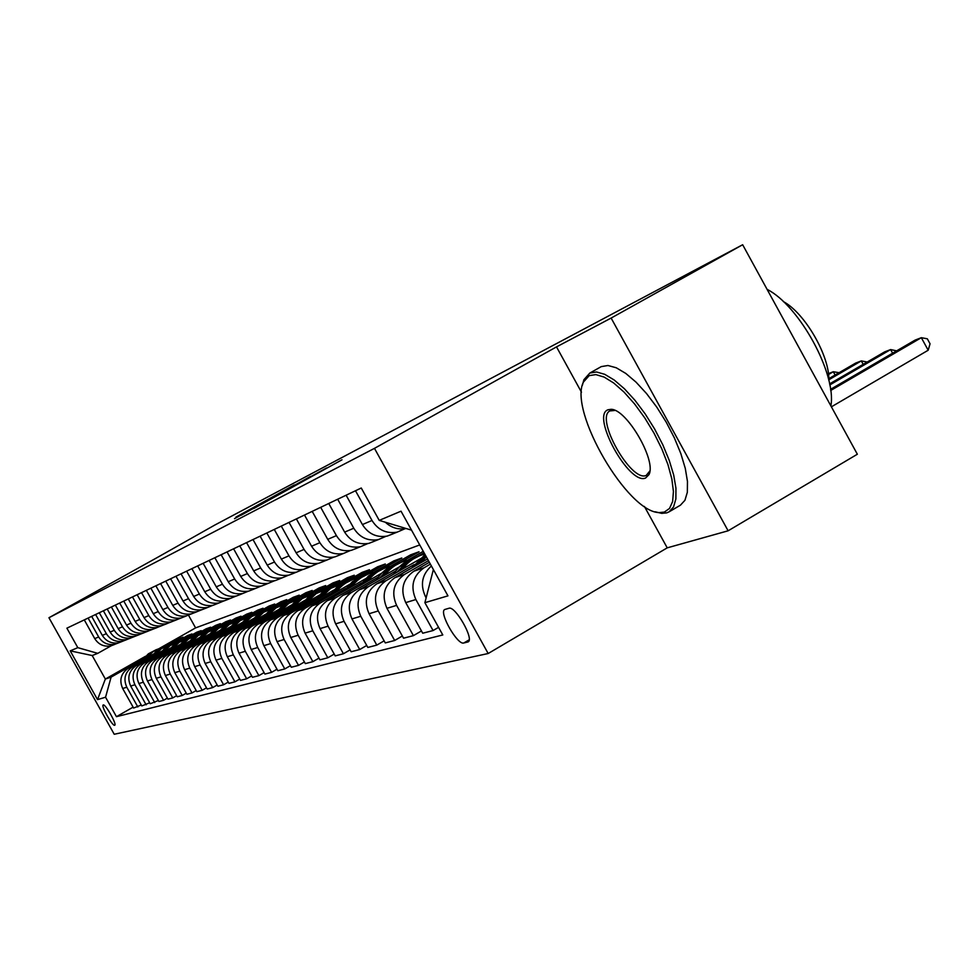 <?xml version="1.0" encoding="UTF-8"?>
<svg xmlns="http://www.w3.org/2000/svg" width="979" height="979" viewBox="0 0 979 979"><rect width="100%" height="100%" fill="white"/><g stroke="black" fill="none" stroke-linecap="round" stroke-linejoin="round"><path stroke-width="1.47" d="M254.613 508.052L342.001 459.787L254.613 508.052M114.641 725.28L114.751 725.231C117.076 724.448 105.353 703.742 103.26 704.941L103.162 704.99C100.874 705.81 112.487 726.332 114.641 725.28M235.902 517.132L294.385 484.923L235.976 517.255M157.558 557.357L214.817 525.05L742.657 244.738L611.129 318.065L556.513 346.884L374.467 448.358L48.95 617.737L157.558 557.357M240.907 515.199L326.558 467.938L240.956 515.297M234.519 518.674L310.367 476.479L234.519 518.674M448.945 608.265L444.723 609.513C438.568 612.169 457.474 645.381 463.765 642.995L468.133 641.894C474.472 639.336 455.137 605.475 448.945 608.265M374.467 448.358L488.178 653.519L114.225 734.262L48.95 617.737M411.535 530.153L379.228 520.387L361.263 488.007L66.89 628.175L77.806 647.657L97.778 653.348L92.197 655.538L105.353 679.047L111.092 677.138L143.215 658.916M379.228 520.387L401.023 511.185L447.954 595.856L424.886 602.685L433.354 569.619M133.107 707.144L116.452 716.677L442.789 634.955L424.886 602.685M116.452 716.677L105.561 697.219L97.521 699.606L70.219 650.864L77.806 647.657M644.415 506.449L667.225 547.848L728.119 530.802L611.129 318.065M728.119 530.802L857.347 454.232L742.657 244.738M667.225 547.848L488.178 653.519M188.531 615.24L195.592 627.894L419.734 544.936M195.592 627.894L158.843 648.734M145.577 656.248L105.353 679.047L97.521 699.606M165.17 646.483L178.912 638.675L179.279 639.324M169.037 645.137L183.085 637.17L178.912 638.675M141.27 705.002L133.621 708.05L122.669 688.482C119.059 680.197 120.906 673.466 128.212 668.29L152.993 654.241M137.843 706.96L126.793 687.234C123.146 678.875 125.018 672.083 132.385 666.87L151.464 656.052M173.711 643.436L187.674 635.506L188.054 636.179M177.75 642.028L191.982 633.951L187.674 635.506M149.689 702.787L141.796 705.945L130.672 686.059C127.001 677.639 128.873 670.799 136.289 665.549L161.547 651.219M146.14 704.819L134.931 684.762C131.223 676.269 133.12 669.379 140.597 664.08L159.969 653.091M182.51 640.29L196.718 632.238L197.097 632.936M186.744 638.81L201.16 630.635L196.718 632.238M158.378 700.499L150.228 703.754L138.92 683.55C135.2 674.996 137.097 668.045 144.623 662.71L170.383 648.086M154.719 702.592L143.326 682.216C139.569 673.589 141.478 666.577 149.065 661.204L168.743 650.032M191.639 637.035L206.043 628.861L206.447 629.583M196.02 635.493L210.632 627.196L206.043 628.861M167.36 698.137L163.591 700.303L158.941 701.502L147.45 680.968C143.668 672.267 145.59 665.206 153.238 659.785L181.568 643.705M163.591 700.303L152.002 679.585C148.184 670.811 150.117 663.689 157.827 658.218L177.823 646.874M201.074 633.67L215.674 625.373L216.09 626.119M205.614 632.067L220.422 623.66L215.674 625.373M176.648 695.69L172.745 697.929L167.947 699.165L156.273 678.288C152.418 669.44 154.376 662.269 162.135 656.762L191.089 640.315M172.745 697.929L160.972 676.868C157.081 667.947 159.051 660.703 166.883 655.147L187.197 643.607M210.815 630.195L225.635 621.775L226.063 622.534M215.527 628.518L230.542 620.001L225.635 621.775M186.267 693.156L182.216 695.482L177.26 696.767L165.39 675.522C161.462 666.528 163.444 659.234 171.337 653.629L200.928 636.815M182.216 695.482L170.248 674.054C166.295 664.974 168.29 657.619 176.244 651.965L196.889 640.229M220.887 626.597L235.939 618.043L236.38 618.838M225.782 624.859L241.005 616.207L235.939 618.043M196.216 690.538L192.031 692.936L186.891 694.27L174.813 672.671C170.823 663.517 172.842 656.089 180.858 650.399L211.121 633.193M192.031 692.936L179.842 671.141C175.828 661.902 177.848 654.413 185.937 648.673L206.924 636.742M231.301 622.877L246.586 614.188L247.051 615.008M236.392 621.078L251.836 612.291L246.586 614.188M206.52 687.821L202.176 690.305L196.852 691.688L184.578 669.709C180.515 660.397 182.559 652.846 190.709 647.046L221.682 629.436M202.176 690.305L189.791 668.119C185.692 658.72 187.76 651.108 195.971 645.259L217.314 633.119M242.07 619.046L257.612 610.198L258.089 611.055M247.369 617.149L263.045 608.228L257.612 610.198M217.191 685.006L212.7 687.588L207.181 689.02L194.686 666.638C190.55 657.154 192.63 649.469 200.915 643.582L232.623 625.544M212.7 687.588L200.083 664.998C195.922 655.428 198.015 647.67 206.361 641.734L228.083 629.375M253.206 615.069L269.041 606.062L269.531 606.943M258.737 613.087L274.671 604.031L269.041 606.062M228.266 682.082L223.604 684.762L217.889 686.242L205.162 663.456C200.964 653.801 203.069 645.981 211.488 639.985L243.967 621.506M223.604 684.762L210.766 661.755C206.52 652.014 208.649 644.121 217.142 638.075L239.243 625.483M264.746 610.969L280.875 601.779L281.389 602.697M270.522 608.889L286.712 599.662L280.875 601.779M239.757 679.047L234.923 681.837L228.988 683.366L216.029 660.164C211.745 650.325 213.887 642.359 222.466 636.264L255.752 617.308M234.923 681.837L221.841 658.402C217.522 648.465 219.675 640.425 228.327 634.27L250.82 621.457M276.69 606.711L293.162 597.337L293.688 598.291M282.735 604.532L299.219 595.146L293.162 597.337M251.701 675.902L246.671 678.79L240.504 680.393L227.312 656.738C222.955 646.727 225.121 638.602 233.846 632.397L267.977 612.94M246.671 678.79L233.345 654.902C228.939 644.794 231.142 636.595 239.928 630.329L262.837 617.272M289.05 602.33L305.901 592.723L306.451 593.715M295.413 600.017L312.191 590.447L305.901 592.723M264.097 672.622L258.884 675.632L252.472 677.297L239.023 653.189C234.581 642.97 236.796 634.71 245.668 628.383L280.692 608.4M258.884 675.632L245.301 651.28C240.81 640.964 243.037 632.618 251.995 626.23L275.319 612.927M301.862 597.79L319.142 587.926L319.717 588.966M308.556 595.33L325.677 585.564L319.142 587.926M276.996 669.22L271.575 672.353L264.905 674.078L251.199 649.493C246.671 639.079 248.923 630.647 257.954 624.21L293.92 603.688M271.575 672.353L257.722 647.511C253.145 636.999 255.409 628.481 264.526 621.971L288.291 608.4M315.103 593.103L332.897 582.946L333.496 584.035M322.238 590.459L339.689 580.486L332.897 582.946M290.433 665.671L284.779 668.938L277.84 670.725L263.865 645.65C259.239 635.028 261.528 626.438 270.73 619.866L307.687 598.769M284.779 668.938L270.657 643.595C265.982 632.862 268.283 624.174 277.571 617.541L301.801 603.7M328.76 588.306L347.202 577.769L347.826 578.895M336.531 585.356L354.276 575.211L347.202 577.769M304.42 661.975L298.522 665.377L291.301 667.25L277.045 641.649C272.333 630.819 274.658 622.044 284.032 615.338L322.03 593.641M298.522 665.377L284.118 639.507C279.345 628.555 281.695 619.695 291.155 612.915L315.862 598.805M342.674 583.484L362.095 572.385L362.744 573.559M351.412 580.033L369.462 569.717L362.095 572.385M318.995 658.108L312.864 661.669L305.326 663.615L290.775 637.488C285.966 626.425 288.328 617.468 297.885 610.639L336.984 588.281M312.864 661.669L298.154 635.249C293.284 624.064 295.67 615.02 305.313 608.106L330.51 593.702M357.812 578.087L377.613 566.768L378.298 567.991M366.917 574.502L385.298 563.99L377.613 566.768M334.218 654.082L327.806 657.79L319.949 659.834L305.093 633.144C300.186 621.836 302.584 612.707 312.325 605.732L352.599 582.689M327.806 657.79L312.79 630.806C307.81 619.377 310.245 610.137 320.084 603.088L345.783 588.379M373.672 572.421L393.791 560.906L394.513 562.191M383.07 568.738L401.806 558.006L393.791 560.906M350.115 649.872L343.421 653.752L335.222 655.881L320.047 628.604C315.018 617.064 317.465 607.726 327.402 600.604L368.912 576.839M343.421 653.752L328.075 626.168C322.984 614.494 325.469 605.046 335.503 597.851L361.74 582.823M390.229 566.511L410.678 554.799L411.425 556.133M399.934 562.717L419.049 551.764L410.678 554.799M366.733 645.467L359.734 649.53L351.155 651.757L335.65 623.868C330.51 612.071 333.007 602.526 343.139 595.256L385.971 570.72M359.734 649.53L344.045 621.322C338.844 609.379 341.365 599.735 351.608 592.381L378.408 577.023M407.521 560.331L423.271 551.312M384.123 640.853L376.793 645.112L367.823 647.437L351.975 618.924C346.725 606.845 349.258 597.092 359.599 589.664L403.837 564.296M417.543 556.451L424.042 552.719M376.793 645.112L360.761 616.256C355.438 604.031 358.008 594.167 368.459 586.654L395.846 570.953M402.345 636.02L394.672 640.486L385.273 642.922L369.059 613.735C363.686 601.387 366.268 591.402 376.829 583.814L422.573 557.565M394.672 640.486L378.261 610.945C372.815 598.438 375.434 588.342 386.105 580.657L414.105 564.589M421.459 630.953L413.407 635.64L403.556 638.198L386.95 608.314C381.455 595.66 384.098 585.442 394.88 577.683L427.493 558.948M413.407 635.64L396.605 605.377C391.037 592.564 393.705 582.236 404.608 574.367L428.459 560.673M438.568 627.343L433.073 630.549L422.72 633.229L405.734 602.611C400.093 589.652 402.785 579.201 413.811 571.246L429.365 562.301M433.073 630.549L415.867 599.54C410.152 586.409 412.869 575.823 424.029 567.771L430.368 564.124M405.025 528.709L397.144 532.148C386.424 533.91 378.041 530.018 371.996 520.473L355.499 490.76M385.922 536.333L378.359 539.613C367.884 541.338 359.685 537.544 353.774 528.232L337.682 499.241M367.725 543.59L360.456 546.723C350.201 548.424 342.197 544.716 336.421 535.635L320.696 507.33M350.384 550.516L343.372 553.514C333.349 555.166 325.517 551.556 319.876 542.684L304.506 515.04M333.815 557.124L327.072 559.988C317.257 561.616 309.584 558.091 304.065 549.415L289.038 522.394M317.991 563.427L311.481 566.18C301.862 567.783 294.361 564.345 288.964 555.852L274.267 529.431M302.854 569.46L296.564 572.115C287.141 573.682 279.786 570.316 274.499 562.019L260.12 536.174M288.364 575.248L282.282 577.794C273.043 579.335 265.835 576.044 260.659 567.918L246.573 542.623M274.463 580.78L268.589 583.227C259.533 584.744 252.46 581.526 247.393 573.572L233.589 548.803M261.136 586.091L255.446 588.452C246.561 589.945 239.635 586.788 234.666 578.993L221.132 554.726M248.348 591.181L242.829 593.47C234.103 594.926 227.312 591.842 222.441 584.206L209.176 560.429M236.049 596.089L230.701 598.279C222.135 599.723 215.466 596.7 210.693 589.211L197.685 565.899M224.228 600.788L219.039 602.917C210.632 604.337 204.073 601.375 199.386 594.033L186.634 571.161M212.859 605.328L207.817 607.384C199.545 608.779 193.12 605.866 188.519 598.671L175.987 576.227M201.907 609.684L196.999 611.679C188.874 613.05 182.559 610.198 178.043 603.125L165.745 581.11M191.346 613.894L186.573 615.815C178.594 617.174 172.377 614.371 167.947 607.433L155.869 585.809M181.164 617.945L176.526 619.817C168.669 621.139 162.563 618.398 158.206 611.581L146.336 590.337M171.337 621.861L166.822 623.672C159.1 624.981 153.091 622.289 148.808 615.583L137.146 594.718M161.853 625.63L157.448 627.392C149.848 628.689 143.95 626.034 139.74 619.45L128.273 598.94M156.836 627.674L148.392 630.99C140.915 632.263 135.114 629.656 130.966 623.195L119.695 603.027M143.84 632.813L139.642 634.465C132.287 635.726 126.56 633.168 122.485 626.805L111.398 606.98M135.261 636.215L131.162 637.831C123.929 639.067 118.3 636.558 114.286 630.305L103.382 610.798M126.976 639.52L122.975 641.098C115.84 642.31 110.297 639.838 106.344 633.682L95.612 614.494M118.936 642.713L115.032 644.243C108.008 645.455 102.55 643.019 98.659 636.962L88.098 618.079M111.165 645.81L97.778 653.348M406.065 528.525C398.269 529.908 391.367 527.816 385.359 522.248M426.122 597.851L425.449 596.627C419.991 584.659 421.986 574.453 431.409 565.997M393.056 533.824L387.256 536.076C376.67 537.814 368.385 533.971 362.414 524.56L346.125 495.215M374.602 541.142L368.936 543.357C358.583 545.058 350.482 541.314 344.645 532.123L328.748 503.487M357.017 548.13L351.473 550.296C341.341 551.972 333.423 548.313 327.72 539.343L312.191 511.381M340.239 554.799L334.806 556.916C324.881 558.556 317.135 554.995 311.567 546.221L296.38 518.907M324.196 561.175L318.885 563.243C309.168 564.859 301.581 561.383 296.123 552.805L281.279 526.102M308.862 567.269L303.649 569.301C294.128 570.879 286.7 567.477 281.365 559.095L266.826 532.98M294.177 573.107L289.062 575.089C279.737 576.643 272.456 573.327 267.23 565.116L253.01 539.551M280.104 578.699L275.087 580.645C265.945 582.175 258.811 578.919 253.696 570.892L239.757 545.866M266.606 584.059L261.687 585.968C252.717 587.473 245.729 584.292 240.712 576.423L227.055 551.911M253.647 589.199L248.825 591.083C240.026 592.564 233.161 589.444 228.242 581.734L214.854 557.724M241.201 594.155L236.465 595.991C227.826 597.447 221.095 594.4 216.273 586.837L203.142 563.292M229.233 598.903L224.583 600.714C216.102 602.146 209.494 599.148 204.758 591.744L191.884 568.664M217.717 603.48L213.153 605.255C204.819 606.662 198.321 603.737 193.683 596.468L181.042 573.816M206.63 607.886L202.139 609.636C193.952 611.018 187.576 608.143 183.012 601.008L170.615 578.785M195.947 612.132L191.529 613.845C183.489 615.216 177.223 612.389 172.745 605.389L160.568 583.57M185.643 616.219L181.299 617.92C173.393 619.254 167.238 616.489 162.832 609.611L150.876 588.183M175.706 620.172L171.435 621.836C163.652 623.158 157.607 620.441 153.275 613.686L141.527 592.638M166.1 623.99L161.902 625.618C154.254 626.927 148.306 624.247 144.048 617.614L132.495 596.933M157.448 627.392L152.7 629.277C145.173 630.562 139.312 627.943 135.139 621.408L123.77 601.082M147.866 631.235L143.803 632.813C136.387 634.074 130.635 631.504 126.524 625.079L115.351 605.095M139.202 634.673L135.2 636.24C127.906 637.476 122.228 634.943 118.19 628.64L107.2 608.975M130.819 638.002L126.866 639.544C119.683 640.768 114.102 638.284 110.125 632.067L99.307 612.732M122.693 641.233L118.814 642.75C111.728 643.949 106.234 641.502 102.318 635.395L91.671 616.366M114.824 644.366L110.994 645.846C104.031 647.046 98.622 644.635 94.755 638.626L84.28 619.891M111.092 677.138L105.561 697.219M70.219 650.864L92.197 655.538M556.513 346.884L581.477 392.2M253.671 508.456L319.974 471.56L253.708 508.505M244.774 512.8L268.515 499.718L244.774 512.8M831.391 406.823L928.19 350.237L921.337 337.694L915.084 340.117L830.535 389.336M830.694 390.486L921.337 337.694L927.321 338.795L930.05 343.8L928.19 350.237M829.8 384.943L890.621 349.576L884.649 351.889L829.605 383.89M892.603 353.199L890.621 349.576L896.642 350.849M828.846 379.766L861.312 360.908L855.609 363.111L828.821 378.665M863.197 364.359L861.312 360.908L867.198 362.034M421.203 562.558L426.306 556.794M411.804 567.955L425.094 554.616M417.543 564.663L425.743 555.791M425.461 555.264L415.292 565.948M828.515 374.516L833.313 371.739L828.405 373.635M835.111 375.018L833.313 371.739L839.089 372.705M402.614 569.007C408.329 561.383 415.72 556.402 424.788 554.065M393.644 574.159C398.857 565.923 406.004 560.306 415.096 557.345M399.126 571.014L408.157 561.591L419.648 555.717M417.36 556.513L405.881 562.607L396.984 572.25M664.337 512.09L669.538 508.431L672.634 501.468L673.43 491.495L671.851 478.988L667.947 464.584L661.89 449.043L654.021 433.183L644.745 417.862L634.563 403.923L624.039 392.102L613.723 383.009L604.165 377.086L595.856 374.602L589.187 375.618L583.435 382.067C568.346 410.776 627.661 512.788 659.381 512.58L664.337 512.09M582.37 385.285L583.925 379.681L589.823 373.06L596.444 371.971L604.679 374.296L614.139 379.962L624.382 388.736L634.894 400.215L645.137 413.836L654.584 428.924L662.759 444.699L669.232 460.35L673.699 475.084L675.938 488.166L675.877 498.96L673.54 506.963L669.085 511.833L666.797 512.849L661.718 513.363L655.232 511.797M645.577 478.021C629.252 485.584 590.655 415.537 607.996 409.785L610.872 409.332C626.389 408.5 656.897 460.889 648.918 474.693L645.577 478.021M614.959 410.434L609.819 410.935C594.926 418.376 631.137 482.574 646.201 475.439L649.836 470.985M767.083 289.356C799.231 305.472 836.727 374.039 830.89 405.906M791.265 333.521L808.544 365.081M783.286 301.544C804.811 312.876 829.8 356.136 828.846 380.415M589.811 373.06L601.277 366.611L607.959 365.497L616.244 367.774L625.752 373.403L636.02 382.128L646.556 393.57L656.799 407.166L666.246 422.218L674.409 437.98L680.846 453.62L685.276 468.354L687.466 481.435L687.344 492.253L684.945 500.281L680.429 505.188L669.085 511.833M384.882 575.175C390.817 567.282 398.539 562.301 408.035 560.221L408.439 560.147M376.303 580.094C381.406 572.079 388.382 566.608 397.241 563.708M381.541 577.084L390.364 567.893L401.598 562.154M399.408 562.925L388.198 568.872L379.485 578.259M367.933 581.061C373.758 573.339 381.308 568.469 390.609 566.437L390.878 566.376M359.721 585.76L368.569 575.909L380.17 569.79M364.739 582.884L373.366 573.927L384.331 568.309M382.238 569.044L371.298 574.857L362.768 584.01M351.718 586.69C357.421 579.14 364.837 574.367 373.941 572.372L374.076 572.348M343.837 591.194L352.501 581.587L363.833 575.628M348.659 588.44L357.102 579.69L367.823 574.196M365.816 574.906L355.108 580.571L346.774 589.517M336.189 592.075C341.781 584.683 349.05 580.009 357.984 578.051L357.996 578.051M328.638 596.395L337.119 587.033L348.181 581.208M333.252 593.751L341.512 585.209L351.999 579.837M350.09 580.51L339.615 586.066L331.44 594.791M321.296 597.251L330.718 588.391L342.589 583.521M314.063 601.387L322.36 592.258L333.178 586.556M318.493 598.854L326.582 590.508L336.849 585.246M335.002 585.895L324.759 591.316L316.755 599.846M307.027 602.207L316.229 593.555L327.806 588.783M300.063 606.185L308.189 597.263L318.787 591.695M304.322 603.749L312.252 595.587L322.299 590.435M320.537 591.059L310.502 596.37L302.658 604.704M293.321 606.968L302.303 598.512L313.623 593.812M286.627 610.786L294.593 602.073L304.958 596.627M290.726 608.448L298.497 600.457L308.336 595.416M306.635 596.015L296.808 601.216L289.123 609.366M280.141 611.545L288.94 603.284L299.99 598.658M273.704 615.216L281.524 606.699L291.656 601.363M277.644 612.964L285.268 605.144L294.912 600.2M293.284 600.776L283.653 605.879L276.102 613.845M267.475 615.938L276.078 607.861L286.884 603.321M261.283 619.474L268.944 611.153L278.88 605.928M265.076 617.308L272.554 609.66L282.001 604.814M280.435 605.365L270.987 610.358L263.596 618.153M255.286 620.172L263.706 612.267L274.279 607.8M249.315 623.574L256.828 615.436L266.569 610.309M252.974 621.494L260.304 613.992L269.58 609.244M268.062 609.77L258.811 614.665L251.542 622.314M243.551 624.247L251.787 616.501L262.139 612.12M237.787 627.527L245.166 619.56L254.711 614.543M241.323 625.52L248.519 618.177L257.612 613.515M256.155 614.017L247.075 618.826L239.941 626.303M232.231 628.175L240.308 620.588L250.44 616.28M226.687 631.345L233.92 623.537L243.281 618.618M230.089 629.399L237.151 622.203L246.072 617.627M244.677 618.116L235.755 622.828L228.756 630.158M221.327 631.969L229.233 624.541L239.157 620.294M215.967 635.016L223.077 627.38L232.256 622.558M219.247 633.156L226.198 626.095L234.948 621.592M233.602 622.069L224.852 626.695L217.962 633.878M210.791 635.628L218.55 628.334L228.278 624.161M205.614 638.577L212.602 631.088L221.609 626.352M208.796 636.766L215.613 629.84L224.215 625.422M222.906 625.875L214.315 630.415L207.548 637.476M200.634 639.165L208.233 632.006L217.766 627.894M195.629 642.004L202.482 634.661L211.329 630.011M198.7 640.254L205.394 633.462L213.85 629.118M212.578 629.558L204.146 634.025L197.489 640.939M190.807 642.567L198.272 635.555L207.621 631.516M185.973 645.32L192.716 638.124L201.393 633.56M188.935 643.631L195.531 636.962L203.828 632.691M202.604 633.119L194.319 637.5L187.772 644.292M181.311 645.871L188.629 638.981L197.807 635.004M176.624 648.526L183.257 641.465L191.786 636.986M179.5 646.899L185.986 640.339L194.148 636.142M192.961 636.558L184.811 640.866L178.374 647.535M172.133 649.065L179.316 642.297L188.311 638.381M167.593 651.635L174.115 644.708L182.498 640.303M170.37 650.056L176.758 643.619L184.774 639.495M183.636 639.887L175.62 644.121L169.294 650.668M163.236 652.149L170.297 645.516L179.133 641.649M158.843 654.645L165.267 647.841L173.503 643.509M161.547 653.115L167.813 646.776L175.706 642.726M174.592 643.117L166.711 647.278L160.483 653.703M154.633 655.135L161.559 648.624L170.236 644.806M150.374 657.558L156.689 650.876L164.79 646.617M152.981 656.077L159.161 649.848L166.919 645.859M165.855 646.238L158.096 650.325L151.965 656.652M146.287 658.035L153.103 651.635L161.633 647.878M142.163 660.372L148.38 653.813L156.346 649.628M144.696 658.94L150.778 652.822L158.414 648.893M157.374 649.261L149.738 653.287L143.705 659.503M128.212 668.29L132.385 666.87M136.289 665.549L140.597 664.08M144.623 662.71L149.065 661.204M153.238 659.785L157.827 658.218M162.135 656.762L166.883 655.147M171.337 653.629L176.244 651.965M180.858 650.399L185.937 648.673M190.709 647.046L195.971 645.259M200.915 643.582L206.361 641.734M211.488 639.985L217.142 638.075M222.466 636.264L228.327 634.27M233.846 632.397L239.928 630.329M245.668 628.383L251.995 626.23M257.954 624.21L264.526 621.971M270.73 619.866L277.571 617.541M284.032 615.338L291.155 612.915M297.885 610.639L305.313 608.106M312.325 605.732L320.084 603.088M327.402 600.604L335.503 597.851M343.139 595.256L351.608 592.381M359.599 589.664L368.459 586.654M376.829 583.814L386.105 580.657M394.88 577.683L404.608 574.367M413.811 571.246L424.029 567.771M425.449 596.627L426.514 596.309M405.734 602.611L415.867 599.54M362.414 524.56L371.996 520.473M386.95 608.314L396.605 605.377M344.645 532.123L353.774 528.232M369.059 613.735L378.261 610.945M327.72 539.343L336.421 535.635M351.975 618.924L360.761 616.256M311.567 546.221L319.876 542.684M335.65 623.868L344.045 621.322M296.123 552.805L304.065 549.415M320.047 628.604L328.075 626.168M281.365 559.095L288.964 555.852M305.093 633.144L312.79 630.806M267.23 565.116L274.499 562.019M290.775 637.488L298.154 635.249M253.696 570.892L260.659 567.918M277.045 641.649L284.118 639.507M240.712 576.423L247.393 573.572M263.865 645.65L270.657 643.595M228.242 581.734L234.666 578.993M251.199 649.493L257.722 647.511M216.273 586.837L222.441 584.206M239.023 653.189L245.301 651.28M204.758 591.744L210.693 589.211M227.312 656.738L233.345 654.902M193.683 596.468L199.386 594.033M216.029 660.164L221.841 658.402M183.012 601.008L188.519 598.671M205.162 663.456L210.766 661.755M172.745 605.389L178.043 603.125M194.686 666.638L200.083 664.998M162.832 609.611L167.947 607.433M184.578 669.709L189.791 668.119M153.275 613.686L158.206 611.581M174.813 672.671L179.842 671.141M144.048 617.614L148.808 615.583M165.39 675.522L170.248 674.054M135.139 621.408L139.74 619.45M156.273 678.288L160.972 676.868M126.524 625.079L130.966 623.195M147.45 680.968L152.002 679.585M118.19 628.64L122.485 626.805M138.92 683.55L143.326 682.216M110.125 632.067L114.286 630.305M130.672 686.059L134.931 684.762M102.318 635.395L106.344 633.682M122.669 688.482L126.793 687.234M94.755 638.626L98.659 636.962M468.5 641.588L467.681 642.077M469.174 639.825L463.765 642.995M387.256 536.076L397.144 532.148M368.936 543.357L378.359 539.613M351.473 550.296L360.456 546.723M334.806 556.916L343.372 553.514M318.885 563.243L327.072 559.988M303.649 569.301L311.481 566.18M289.062 575.089L296.564 572.115M275.087 580.645L282.282 577.794M261.687 585.968L268.589 583.227M248.825 591.083L255.446 588.452M236.465 595.991L242.829 593.47M224.583 600.714L230.701 598.279M213.153 605.255L219.039 602.917M202.139 609.636L207.817 607.384M191.529 613.845L196.999 611.679M181.299 617.92L186.573 615.815M171.435 621.836L176.526 619.817M161.902 625.618L166.822 623.672M143.803 632.813L148.392 630.99M135.2 636.24L139.642 634.465M126.866 639.544L131.162 637.831M118.814 642.75L122.975 641.098M110.994 645.846L115.032 644.243M613.209 410.14L610.872 409.332M649.383 472.27L648.918 474.693M659.381 512.58L661.718 513.363M583.435 382.067L583.925 379.681"/></g></svg>
